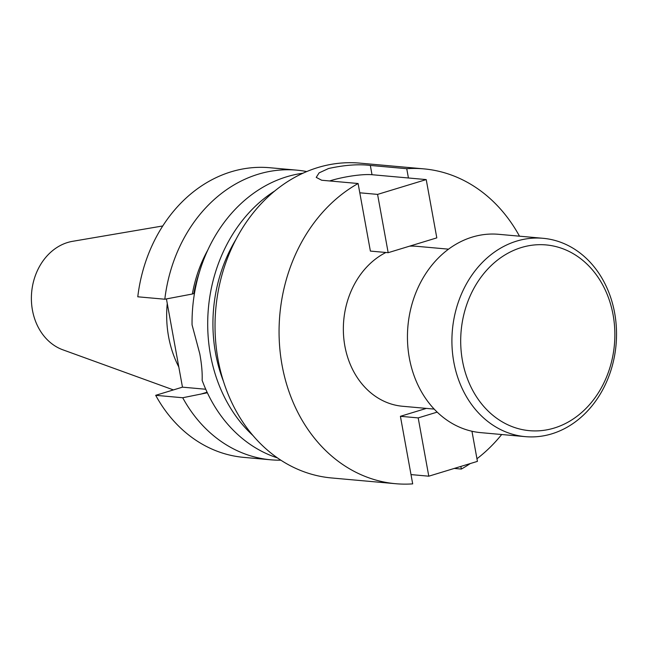 <?xml version="1.0" encoding="UTF-8"?>
<svg xmlns="http://www.w3.org/2000/svg" width="647" height="647" viewBox="0 0 647 647"><rect width="100%" height="100%" fill="white"/><g stroke="black" fill="none" stroke-linecap="round" stroke-linejoin="round"><path stroke-width="0.97" d="M462.459 360.735A93.249 76.944 -84.9 0 1 521.377 247.534A93.249 76.944 -84.9 0 1 613.097 314.854A93.249 76.944 -84.9 0 1 554.188 428.055A93.249 76.944 -84.9 0 1 462.459 360.735M453.798 361.972A99.573 82.161 -84.9 0 1 543.132 238.306A99.573 82.161 -84.9 0 1 614.65 312.978A99.573 82.161 -84.9 0 1 525.315 436.644A99.573 82.161 -84.9 0 1 453.798 361.972M525.315 436.644L480.85 432.649A99.573 82.161 -84.9 0 1 409.333 357.977A99.573 82.161 -84.9 0 1 498.667 234.311L543.132 238.306M426.373 408.394L400.412 416.304L412.689 483.875A158.046 130.411 -84.9 0 1 395.576 483.705A158.046 130.411 -84.9 0 1 282.06 365.175A158.046 130.411 -84.9 0 1 358.106 183.513L321.688 180.246L316.229 177.383L319.117 172.87L328.555 168.511C344.487 165.034 358.414 163.998 370.327 165.43L406.745 168.705A158.046 130.411 -84.9 0 1 423.858 168.875A158.046 130.411 -84.9 0 1 519.492 236.179M434.177 409.098L402.531 406.259A80.293 66.245 -84.9 0 1 344.867 346.04A80.293 66.245 -84.9 0 1 385.903 252.484M409.608 246.159A80.293 66.245 -84.9 0 1 416.903 246.321L448.549 249.168M223.417 381.229A139.081 114.762 -84.9 0 1 215.556 353.157A139.081 114.762 -84.9 0 1 236.195 239.026M178.807 367.019A100.358 82.808 -84.9 0 1 168.568 336.602A100.358 82.808 -84.9 0 1 167.258 303.459M173.428 389.915L62.832 349.801A55.739 45.994 -84.9 0 1 32.439 310.156A55.739 45.994 -84.9 0 1 72.577 241.323L162.777 225.957M252.961 435.528A145.405 119.978 -84.9 0 1 210.453 354.71A145.405 119.978 -84.9 0 1 274.943 190.857M277.426 457.89A145.405 119.978 -84.9 0 1 202.147 380.355C202.438 372.753 201.646 363.881 199.777 353.755L192.062 324.851A145.405 119.978 -84.9 0 1 303.006 173.218M395.576 483.705L331.539 477.955A158.046 130.411 -84.9 0 1 218.023 359.417A158.046 130.411 -84.9 0 1 359.829 163.125L423.858 168.875M501.676 434.525A158.046 130.411 -84.9 0 1 476.952 458.755M470.264 463.559A158.046 130.411 -84.9 0 1 461.327 469.067L460.85 466.43M454.275 468.428L461.327 469.067M406.745 168.705L408.427 177.982M359.789 192.798L377.581 194.399L388.168 252.686L370.383 251.085L358.106 183.513M280.838 460.187A145.405 119.978 -84.9 0 1 270.769 459.799L243.741 457.372A145.405 119.978 -84.9 0 1 155.684 395.317L182.47 387.157L166.433 298.906M296.795 170.153A145.405 119.978 -84.9 0 0 164.815 299.221L137.779 296.795A145.405 119.978 -84.9 0 1 269.759 167.727L296.795 170.153A145.405 119.978 -84.9 0 1 306.767 171.568M270.769 459.799A145.405 119.978 -84.9 0 1 182.713 397.743L155.684 395.317M164.815 299.221L192.345 294.013A122.396 100.997 -84.9 0 1 207.833 249.993M207.355 392.769L182.713 397.743M192.345 294.013L193.817 293.568A120.746 99.63 -84.9 0 1 199.292 272.622M205.746 389.251L182.47 387.157M377.581 194.399L426.219 179.583L372.009 174.714A30.11 5.394 -10.3 0 0 330.754 180.602A30.11 5.394 -10.3 0 0 329.606 180.958M388.168 252.686L436.806 237.87L426.219 179.583M400.412 416.304L418.197 417.905L437.17 412.123M410.999 474.591L428.791 476.192L418.197 417.905M428.791 476.192L477.429 461.376L471.954 431.25M370.327 165.43L372.009 174.714M200.376 394.258L207.097 392.219"/></g></svg>
